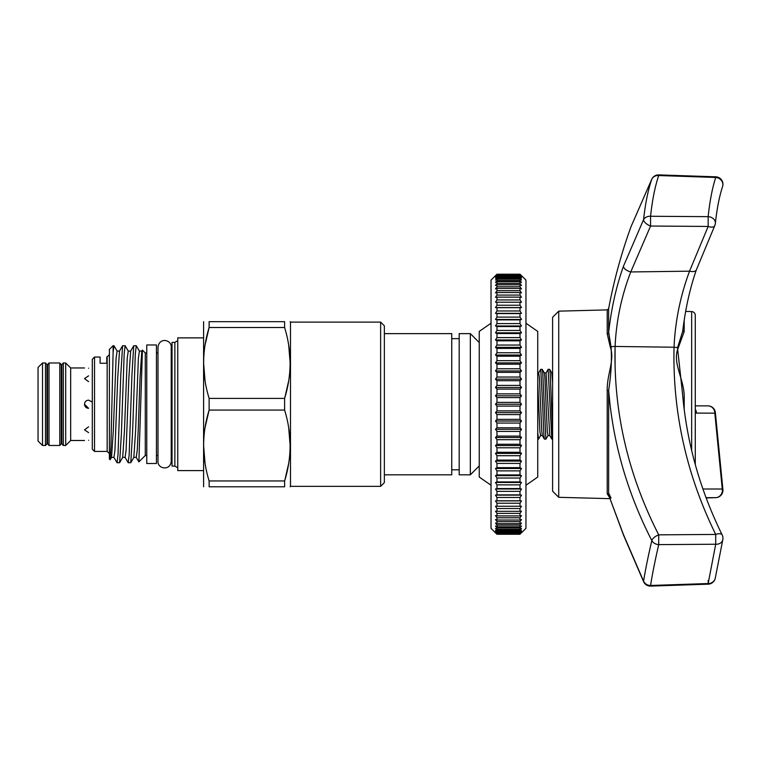 <?xml version="1.0" encoding="UTF-8"?>
<svg xmlns="http://www.w3.org/2000/svg" width="761" height="761" viewBox="0 0 761 761"><rect width="100%" height="100%" fill="white"/><g stroke="black" fill="none" stroke-linecap="round" stroke-linejoin="round"><path stroke-width="1.14" d="M100.918 363.254L106.787 363.254L106.787 357.042L109.394 354.816M47.524 366.441L46.963 366.441L46.963 443.986L45.479 445.48L45.479 362.987L46.963 364.471L46.963 442.017L47.524 442.017M42.511 362.987L38.05 367.449L38.05 441.019L42.511 445.48L42.511 362.987L45.479 362.987M59.786 362.987L59.786 445.48L61.27 443.615L61.27 364.842L59.786 362.987L49.008 362.987L49.008 445.48L47.524 443.615L47.524 364.842L49.008 362.987M61.831 443.986L61.831 364.471L63.315 362.987L63.315 445.48L61.831 443.986L61.831 366.441L61.27 366.441M84.5 440.495L70.678 440.495L65.693 445.48L65.693 362.987L63.315 362.987M88.58 381.642L84.5 378.588L88.58 375.858M88.58 368.2C83.31 367.944 83.31 367.944 88.58 368.2M70.678 440.495L70.678 367.963L65.693 362.987M84.5 404.234L88.58 408.324C86.107 408.077 84.737 406.707 84.5 404.234C84.737 401.751 86.098 400.391 88.58 400.143L91.9 401.846M88.58 432.6L84.5 429.879L88.58 426.826M88.58 440.267C83.31 440.514 83.31 440.514 88.58 440.267M380.633 322.112L384.353 325.832L384.353 482.636L380.633 486.346L380.633 322.112L290.493 322.112L290.493 486.346L380.633 486.346M288.695 345.171L290.15 362.949M288.657 380.966L284.918 397.337M205.08 344.942L209.123 327.506L209.123 321.665L284.614 321.665C291.91 321.665 291.91 321.665 284.614 321.665L284.614 327.506L209.123 327.506C201.827 351.021 201.827 374.65 209.123 398.393L284.614 398.393C291.91 374.888 291.91 351.259 284.614 327.506M284.614 398.393L284.614 410.074L209.123 410.074L209.123 398.393M203.596 486.793L203.596 321.665M209.123 321.665C201.827 321.665 201.827 321.665 209.123 321.665C201.827 321.665 201.827 321.665 209.123 321.665M205.042 380.738L203.596 362.949M203.244 470.593L177.76 470.593L177.76 337.874L203.244 337.874M174.859 342.364L172.034 342.364L172.034 466.093L174.859 466.093L174.859 342.364L177.76 340.69M94.526 451.425L92.3 449.19L92.3 359.268L94.526 357.042L94.526 451.425L107.158 451.425L107.158 357.042M94.526 357.042L100.1 357.042L100.1 363.254M146.768 455.506L145.284 455.506L145.284 352.952L142.421 350.089L138.882 461.908L136.229 457.39L137.246 450.331L138.179 430.85L140.034 377.618L141.803 351.078L142.364 350.108M128.229 462.755L130.768 462.688L132.547 433.494L135.334 353.551L136.257 345.713L133.717 345.779L131.938 374.973L129.151 454.916L128.229 462.755L125.08 457.39L126.098 450.331L128.885 377.618L130.654 351.078L133.717 345.779M136.257 345.713L139.406 351.078L138.388 358.136L135.601 430.85L133.831 457.39L136.229 457.39M125.118 345.713L122.569 345.779L120.79 374.973L118.003 454.916L117.08 462.755L119.62 462.688L121.399 433.494L124.186 353.551L125.118 345.713L128.257 351.078L127.239 358.136L124.452 430.85L122.683 457.39L125.08 457.39M113.104 352.495L113.104 345.713L109.394 349.423L109.394 459.035L110.174 459.749L110.935 446.783L113.104 352.495L113.969 345.713L117.108 351.078L116.091 358.136L113.303 430.85L111.534 457.39L113.931 457.39L117.08 462.755M156.433 344.971L156.433 463.497L146.768 463.497L146.768 344.971L156.433 344.971M695.278 315.292L695.278 464.533L695.278 315.292A3.719 3.719 0 0 0 691.663 311.582L685.623 311.42M684.196 319.972L684.196 331.577L678.194 348.043C671.763 362.93 684.919 379.891 684.196 398.326L684.196 409.456M558.726 311.154L558.726 497.313L552.6 491.178L552.6 317.289L558.726 311.154L607.211 309.889L608.638 308.671L608.638 332.909C611.178 309.09 616.125 286.859 623.459 266.217L643.578 219.615A7.429 5.983 6.2 0 1 650.379 216.257A7.429 5.983 6.2 0 1 650.579 216.267L708.158 216.657A7.429 5.993 6.1 0 1 715.359 223.439A7.429 5.993 6.1 0 1 715.359 223.449A7.429 5.993 6.1 0 1 714.817 225.208M558.726 497.313L609.98 498.655M615.078 367.049L615.078 346.455C613.499 412.015 628.044 474.807 658.712 534.84A7.429 3.396 152.8 0 0 658.512 534.916A7.429 3.396 152.8 0 0 651.825 540.576C629.49 497.057 615.544 451.615 609.989 404.234L608.638 390.422L607.211 390.593C606.764 374.707 615.031 359.763 610.312 347.159L607.211 333.822A1.484 1.113 180 0 0 608.638 332.909L611.045 346.911L608.733 332.462M702.926 489.009L722.265 489.019L714.817 413.166L695.278 413.08M495.487 532.795L491.026 528.334L491.026 280.124L496.971 274.198L495.487 275.948L496.971 274.597L495.487 276.766L496.971 275.549L495.487 278.136L496.971 277.061L496.971 278.145L495.487 280.048L496.971 279.106L496.971 280.505L495.487 282.493L496.971 281.694L496.971 283.387L495.487 285.461L496.971 284.804L496.971 286.783L495.487 288.933L496.971 288.429L496.971 290.692L495.487 292.89L496.971 292.547L496.971 295.078L495.487 297.332L496.971 297.142L496.971 299.939L495.487 302.241L496.971 302.203L496.971 305.237L495.487 307.577L496.971 307.691L496.971 310.973L495.487 313.323L496.971 313.599L496.971 317.099L495.487 319.468L496.971 319.886L496.971 323.596L495.487 325.965L496.971 326.545L496.971 330.445L495.487 332.804L496.971 333.537L496.971 337.608L495.487 339.948L496.971 340.823L496.971 345.056L495.487 347.368L496.971 348.386L496.971 352.752L495.487 355.035L496.971 356.186L496.971 360.676L495.487 362.911L496.971 364.196L496.971 368.781L495.487 370.959L496.971 372.367L496.971 377.037L495.487 379.149L496.971 380.69L496.971 385.418L495.487 387.454L496.971 389.099L496.971 393.875L495.487 395.825L496.971 397.584L496.971 402.379L495.487 404.234L496.971 406.089L496.971 410.883L495.487 412.643L496.971 414.593L496.971 419.359L495.487 421.014L496.971 423.049L496.971 427.777L495.487 429.309L496.971 431.42L496.971 436.091L495.487 437.508L496.971 439.687L496.971 444.272L495.487 445.556L496.971 447.791L496.971 452.281L495.487 453.432L496.971 455.715L496.971 460.082L495.487 461.09L496.971 463.411L496.971 467.644L495.487 468.51L496.971 470.859L496.971 474.931L495.487 475.654L496.971 478.022L496.971 481.922L495.487 482.493L496.971 484.871L496.971 488.572L495.487 489L496.971 491.368L496.971 494.869L495.487 495.135L496.971 497.494L496.971 500.776L495.487 500.89L496.971 503.221L496.971 506.265L495.487 506.227L496.971 508.529L496.971 511.316L495.487 511.126L496.971 513.38L496.971 515.92L495.487 515.568L496.971 517.775L496.971 520.039L495.487 519.535L496.971 521.675L496.971 523.654L495.487 523.007L496.971 525.08L496.971 526.774L495.487 525.975L496.971 527.963L496.971 529.352L495.487 528.41L496.971 530.322L496.971 531.406L495.487 530.322L496.971 532.909L495.487 531.692L496.971 533.87L495.487 532.519L496.971 534.27L495.487 532.795L496.971 534.27L520.01 534.27L521.494 532.519L520.01 533.87L521.494 531.692L520.01 532.909L521.494 530.322L520.01 531.406L520.01 530.322L521.494 528.41L520.01 529.352L520.01 527.963L521.494 525.975L520.01 526.774L520.01 525.08L521.494 523.007L520.01 523.654L520.01 521.675L521.494 519.535L520.01 520.039L520.01 517.775L521.494 515.568L520.01 515.92L520.01 513.38L521.494 511.126L520.01 511.316L520.01 508.529L521.494 506.227L520.01 506.265L520.01 503.221L521.494 500.89L520.01 500.776L520.01 497.494L521.494 495.135L520.01 494.869L520.01 491.368L521.494 489L520.01 488.572L520.01 484.871L521.494 482.493L520.01 481.922L520.01 478.022L521.494 475.654L520.01 474.931L520.01 470.859L521.494 468.51L520.01 467.644L520.01 463.411L521.494 461.09L520.01 460.082L520.01 455.715L521.494 453.432L520.01 452.281L520.01 447.791L521.494 445.556L520.01 444.272L520.01 439.687L521.494 437.508L520.01 436.091L520.01 431.42L521.494 429.309L520.01 427.777L520.01 423.049L521.494 421.014L520.01 419.359L520.01 414.593L521.494 412.643L520.01 410.883L520.01 406.089L521.494 404.234L520.01 402.379L496.971 402.379M496.201 532.519L495.487 531.692M520.01 402.379L520.01 397.584L521.494 395.825L520.01 393.875L520.01 389.099L521.494 387.454L520.01 385.418L520.01 380.69L521.494 379.149L520.01 377.037L520.01 372.367L521.494 370.959L520.01 368.781L520.01 364.196L521.494 362.911L520.01 360.676L520.01 356.186L521.494 355.035L520.01 352.752L520.01 348.386L521.494 347.368L520.01 345.056L520.01 340.823L521.494 339.948L520.01 337.608L520.01 333.537L521.494 332.804L520.01 330.445L520.01 326.545L521.494 325.965L520.01 323.596L520.01 319.886L521.494 319.468L520.01 317.099L520.01 313.599L521.494 313.323L520.01 310.973L520.01 307.691L521.494 307.577L520.01 305.237L520.01 302.203L521.494 302.241L520.01 299.939L520.01 297.142L521.494 297.332L520.01 295.078L520.01 292.547L521.494 292.89L520.01 290.692L520.01 288.429L521.494 288.933L520.01 286.783L520.01 284.804L521.494 285.461L520.01 283.387L520.01 281.694L521.494 282.493L520.01 280.505L520.01 279.106L521.494 280.048L520.01 278.145L520.01 277.061L521.494 278.136L520.01 275.549L521.494 276.766L520.01 274.597L521.494 275.948L520.01 274.198L525.956 280.124L525.956 528.334L521.494 532.795M521.494 531.692L520.781 532.519M525.956 323.235L537.732 331.406L537.732 477.061L525.956 485.233M491.026 485.233L479.249 477.061L479.249 331.406L491.026 323.235M470.336 333.632L470.336 474.826L459.187 474.826L459.187 333.632L470.336 333.632L479.249 342.555M384.353 333.632L451.749 333.632L451.749 474.826L384.353 474.826M538.541 439.097L537.732 432.619L537.732 382.64L539.882 431.42L540.586 435.558L538.541 439.097M542.612 404.234L543.849 434.483L544.391 439.097L545.894 439.164L542.793 373.984L542.251 369.37L540.748 369.304L542.612 404.234M549.775 435.558L551.82 439.097L548.11 369.37L546.065 372.909L549.775 435.558L548.015 435.558L545.894 439.164M544.391 439.097L542.346 435.558L541.813 431.42L539.33 377.037L538.626 372.909L540.748 369.304M552.6 383.211L552.6 432.619L550.232 373.984L549.68 369.37L548.186 369.304M551.82 439.097L552.6 439.164M521.494 275.672L520.01 274.198L496.971 274.198L495.487 275.672M520.01 274.35L496.971 274.35M520.01 274.597L496.971 274.597M520.01 275.063L496.971 275.063M520.01 275.549L496.971 275.549M520.01 276.329L496.971 276.329M520.01 277.061L496.971 277.061M520.01 278.145L496.971 278.145M520.01 279.106L496.971 279.106M520.01 280.505L496.971 280.505M520.01 281.694L496.971 281.694M520.01 283.387L496.971 283.387M520.01 284.804L496.971 284.804M520.01 286.783L496.971 286.783M520.01 288.429L496.971 288.429M520.01 290.692L496.971 290.692M520.01 292.547L496.971 292.547M520.01 295.078L496.971 295.078M520.01 297.142L496.971 297.142M520.01 299.939L496.971 299.939M520.01 302.203L496.971 302.203M520.01 305.237L496.971 305.237M520.01 307.691L496.971 307.691M520.01 310.973L496.971 310.973M520.01 313.599L496.971 313.599M520.01 317.099L496.971 317.099M520.01 319.886L496.971 319.886M520.01 323.596L496.971 323.596M520.01 326.545L496.971 326.545M520.01 330.445L496.971 330.445M520.01 333.537L496.971 333.537M520.01 337.608L496.971 337.608M520.01 340.823L496.971 340.823M520.01 345.056L496.971 345.056M520.01 348.386L496.971 348.386M520.01 352.752L496.971 352.752M520.01 356.186L496.971 356.186M520.01 360.676L496.971 360.676M520.01 364.196L496.971 364.196M520.01 368.781L496.971 368.781M520.01 372.367L496.971 372.367M520.01 377.037L496.971 377.037M520.01 380.69L496.971 380.69M520.01 385.418L496.971 385.418M520.01 389.099L496.971 389.099M520.01 393.875L496.971 393.875M520.01 397.584L496.971 397.584M520.01 406.089L496.971 406.089M520.01 410.883L496.971 410.883M520.01 414.593L496.971 414.593M520.01 419.359L496.971 419.359M520.01 423.049L496.971 423.049M520.01 427.777L496.971 427.777M520.01 431.42L496.971 431.42M520.01 436.091L496.971 436.091M520.01 439.687L496.971 439.687M520.01 444.272L496.971 444.272M520.01 447.791L496.971 447.791M520.01 452.281L496.971 452.281M520.01 455.715L496.971 455.715M520.01 460.082L496.971 460.082M520.01 463.411L496.971 463.411M520.01 467.644L496.971 467.644M520.01 470.859L496.971 470.859M520.01 474.931L496.971 474.931M520.01 478.022L496.971 478.022M520.01 481.922L496.971 481.922M520.01 484.871L496.971 484.871M520.01 488.572L496.971 488.572M520.01 491.368L496.971 491.368M520.01 494.869L496.971 494.869M520.01 497.494L496.971 497.494M520.01 500.776L496.971 500.776M520.01 503.221L496.971 503.221M520.01 506.265L496.971 506.265M520.01 508.529L496.971 508.529M520.01 511.316L496.971 511.316M520.01 513.38L496.971 513.38M520.01 515.92L496.971 515.92M520.01 517.775L496.971 517.775M520.01 520.039L496.971 520.039M520.01 521.675L496.971 521.675M520.01 523.654L496.971 523.654M520.01 525.08L496.971 525.08M520.01 526.774L496.971 526.774M520.01 527.963L496.971 527.963M520.01 529.352L496.971 529.352M520.01 530.322L496.971 530.322M520.01 531.406L496.971 531.406M520.01 532.129L496.971 532.129M520.01 532.909L496.971 532.909M520.01 533.394L496.971 533.394M520.01 533.87L496.971 533.87M520.01 534.108L496.971 534.108M520.01 534.27L496.971 534.27M521.494 500.89L495.487 500.89M521.494 495.135L495.487 495.135M521.494 489L495.487 489M521.494 482.493L495.487 482.493M521.494 475.654L495.487 475.654M521.494 468.51L495.487 468.51M521.494 461.09L495.487 461.09M521.494 453.432L495.487 453.432M521.494 445.556L495.487 445.556M521.494 437.508L495.487 437.508M521.494 429.309L495.487 429.309M521.494 421.014L495.487 421.014M521.494 412.643L495.487 412.643M521.494 404.234L495.487 404.234M521.494 395.825L495.487 395.825M521.494 387.454L495.487 387.454M521.494 379.149L495.487 379.149M521.494 370.959L495.487 370.959M521.494 362.911L495.487 362.911M521.494 355.035L495.487 355.035M521.494 347.368L495.487 347.368M521.494 339.948L495.487 339.948M521.494 332.804L495.487 332.804M521.494 325.965L495.487 325.965M521.494 319.468L495.487 319.468M521.494 313.323L495.487 313.323M521.494 307.577L495.487 307.577M695.278 405.87L708.158 405.87A7.429 6.849 90 0 1 714.817 413.166A7.429 0.78 176.4 0 0 715.388 412.833A7.429 0.78 176.4 0 1 715.388 412.833L722.883 489.247A7.429 0.79 172.4 0 0 722.265 489.019A7.429 6.83 -90 0 1 715.711 497.665L706.056 497.656M715.311 577.884L715.311 577.884A7.429 6.782 -171.2 0 1 708.158 583.535L715.711 544.239L658.712 544.629C655.002 560.79 652.291 574.403 650.579 585.475L708.158 583.535L708.215 584.172A7.429 7.429 0 0 0 715.311 577.884L722.769 539.853A7.429 5.945 -167.3 0 1 715.711 544.239L715.711 534.431C686.422 474.655 672.534 412.253 674.046 347.225C675.207 321.19 680.372 295.839 689.542 271.173L708.158 226.445L650.579 226.036L630.745 271.953A7.429 3.548 -160.2 0 1 623.459 266.217M715.359 223.42A7.429 7.429 0 0 1 714.655 225.903A7.429 3.425 -154.1 0 1 708.158 226.445L708.158 216.657C709.785 201.142 712.306 188.072 715.711 177.456A7.429 6.735 18.2 0 1 722.579 186.559L722.579 186.559A7.429 7.429 0 0 0 715.768 176.818L715.711 177.456L658.712 175.534C655.002 186.464 652.291 200.048 650.579 216.267L650.579 226.036A7.429 3.405 -153.2 0 1 650.379 225.96A7.429 3.405 -153.2 0 1 643.578 219.615C645.318 203.482 648.068 189.984 651.825 179.111A7.429 3.396 -152.8 0 1 651.911 178.921L651.911 178.921A7.429 3.396 -152.8 0 1 652.082 178.654M708.158 405.87L708.168 405.87A7.429 7.429 0 0 1 715.378 412.804M695.278 409.209A7.429 7.115 90 0 1 696.458 413.175M722.769 539.853A7.429 7.429 0 0 0 722.179 534.935A7.429 3.415 153.8 0 0 715.711 534.431L658.712 534.84L658.712 544.629A7.429 5.926 -166.8 0 1 658.512 544.61A7.429 5.926 -166.8 0 1 651.825 540.576C648.068 556.652 645.318 570.189 643.578 581.204A7.429 6.792 -171 0 0 650.379 585.475A7.429 6.792 -171 0 0 650.579 585.475L650.626 586.103L708.215 584.172M714.655 225.903L696.363 269.86A7.429 3.558 -160.7 0 1 689.542 271.173L630.745 271.953C621.499 295.943 616.277 320.771 615.078 346.455A7.429 3.719 -178.4 0 0 611.045 346.911C611.92 359.953 611.121 374.46 608.638 390.422L608.638 494.973L623.459 534.603L643.578 581.204A7.429 3.405 -26.8 0 0 643.749 582.032L643.749 582.032A7.429 7.429 0 0 0 650.626 586.103M715.711 497.665L706.151 497.913L715.711 497.665A7.429 7.429 0 0 0 722.883 489.247M722.179 534.935C700.025 489.837 686.812 442.873 682.56 394.055L677.499 347.777L682.693 331.358C685.404 308.747 689.961 288.248 696.363 269.86M631.031 226.654L651.825 179.111A7.429 6.744 19.1 0 1 658.512 175.515A7.429 6.744 19.1 0 1 658.712 175.534L658.76 174.897A7.429 7.429 0 0 0 651.911 178.921L631.031 226.664A520.191 520.191 0 0 0 608.638 308.671M643.749 582.032L623.563 535.259A7.429 3.548 -19.8 0 1 623.459 534.603M609.418 497.304L607.211 493.822A1.484 1.408 0 0 1 608.638 494.973L623.563 535.259M611.045 498.122L608.638 493.023M684.196 331.577A1.484 1.161 -0 0 1 682.779 330.635M682.95 398.279L684.196 398.326M695.278 429.746L695.278 378.721M205.042 463.297L203.596 445.518M205.08 427.501L209.123 410.074C201.827 433.58 201.827 457.209 209.123 480.952L284.614 480.952L284.614 486.793L209.123 486.793C201.827 486.793 201.827 486.793 209.123 486.793C201.827 486.793 201.827 486.793 209.123 486.793L209.123 480.952M288.695 427.73L290.15 445.518M288.657 463.525L284.918 479.906M284.614 486.793C291.91 486.793 291.91 486.793 284.614 486.793C291.91 486.793 291.91 486.793 284.614 486.793M284.614 480.952C291.91 457.447 291.91 433.818 284.614 410.074M691.663 450.493L691.663 311.582M552.6 382.64L551.735 372.909L549.68 369.37M548.015 435.558L547.311 431.42L544.838 377.037L544.296 372.909L542.251 369.37M708.158 580.386L708.225 583.535M678.194 348.043A1.484 0.875 17.9 0 1 677.499 347.777A7.429 3.719 -178.5 0 0 674.046 347.225L615.078 346.455M607.211 333.822L607.211 309.889M611.045 346.911A1.484 0.885 -13.6 0 1 610.312 347.159M607.211 493.822L607.211 390.593M117.108 351.078L119.506 351.078L117.736 377.618L114.949 450.331L113.931 457.39M84.5 367.963L70.678 367.963M290.493 322.264L290.15 321.665M107.158 451.425L109.394 453.651M113.969 345.713L113.104 345.713M146.768 352.952L145.284 352.952M157.993 352.952L156.433 352.952M172.034 352.952L171.215 352.952L171.215 347.083C171.653 339.958 159.525 336.762 157.993 347.083L157.993 461.375C157.403 468.766 170.274 471.297 171.215 461.375L171.215 347.083M451.749 338.655L459.187 338.655M537.732 439.164L538.465 439.164M61.831 442.017L61.27 442.017M546.065 372.909L544.296 372.909M542.346 435.558L540.586 435.558M538.626 372.909L537.732 373.394M551.735 372.909L552.6 373.394M479.249 465.913L470.336 474.826M451.749 469.813L459.187 469.813M715.359 223.449C716.957 208.6 719.364 196.309 722.579 186.559M658.76 174.897L715.768 176.818M682.693 331.368L682.75 330.417M172.034 455.506L171.215 455.506M157.993 455.506L156.433 455.506M145.284 455.506L138.882 461.908M119.506 351.078L122.569 345.779M110.174 459.749L111.534 457.39M119.62 462.688L122.683 457.39M130.768 462.688L133.831 457.39M139.406 351.078L141.803 351.078M128.257 351.078L130.654 351.078M174.859 466.093L177.76 467.768M290.493 486.203L290.15 486.793M65.693 445.48L63.315 445.48M59.786 445.48L49.008 445.48M45.479 445.48L42.511 445.48"/></g></svg>
